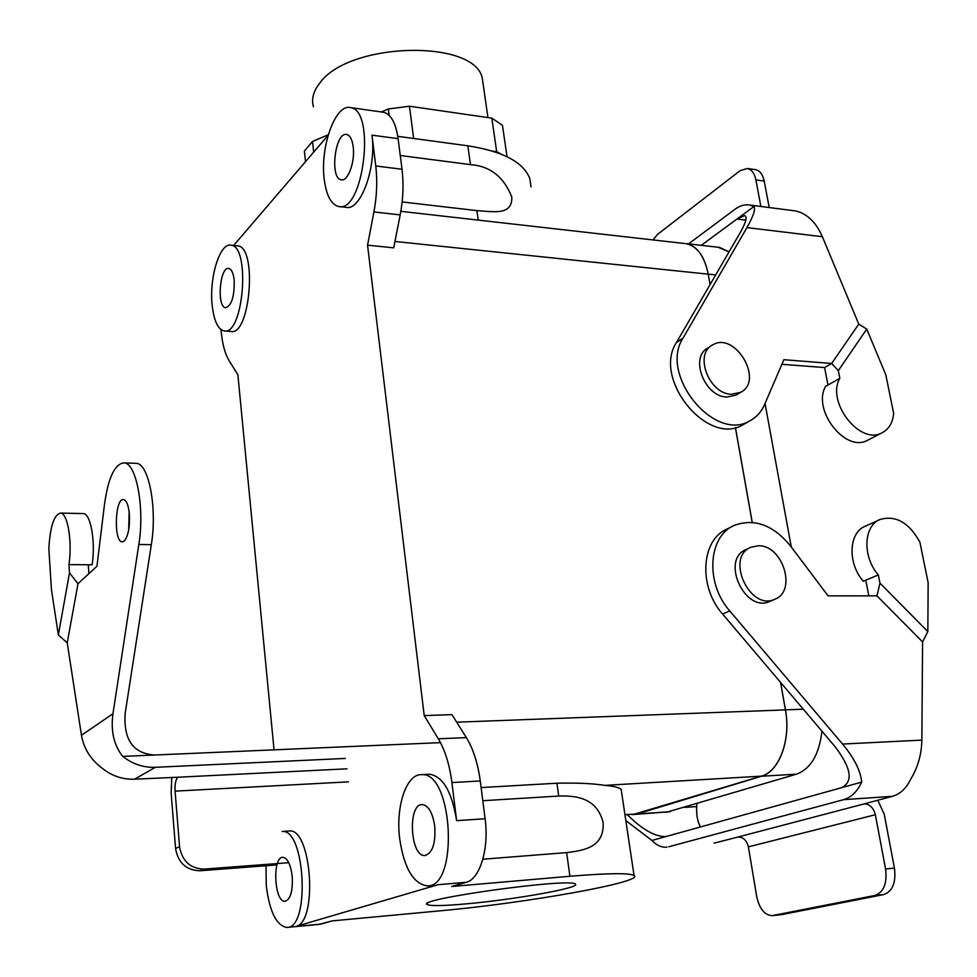 <?xml version="1.0" encoding="UTF-8"?>
<svg xmlns="http://www.w3.org/2000/svg" width="977" height="977" viewBox="0 0 977 977"><rect width="100%" height="100%" fill="white"/><g stroke="black" fill="none" stroke-linecap="round" stroke-linejoin="round"><path stroke-width="1.47" d="M476.898 210.629L402.133 201.934L476.898 210.629C494.154 211.74 512.4 215.526 511.801 197.11C503.924 176.898 490.149 166.066 470.474 164.625L400.265 155.502L470.474 164.625C490.149 166.066 503.924 176.898 511.801 197.11C512.4 215.526 494.154 211.74 476.898 210.629L478.229 220.106L476.898 210.629M566.623 852.603L482.858 859.223L566.623 852.603L569.921 876.271C608.06 873.12 629.432 872.864 634.049 875.502C645.15 881.975 525.614 903.163 440.603 910.772L332.07 920.908L319.125 924.389L295.762 926.465C318.221 922.557 311.541 827.812 289.351 831.012C311.541 827.812 318.221 922.557 295.762 926.465L438.111 884.698L295.762 926.465L321.018 924.095L332.07 920.908L440.603 910.772C525.614 903.163 645.15 881.975 634.049 875.502L621.189 789.526C619.406 787.56 613.935 786.18 604.8 785.386L761.413 776.153L633.059 814.549L761.413 776.153C779.231 771.561 791.101 739.54 785.41 709.888C791.101 739.54 779.231 771.561 761.413 776.153L604.8 785.386C593.259 783.493 577.297 782.772 556.927 783.212C577.297 782.772 593.259 783.493 604.8 785.386C613.935 786.18 619.406 787.56 621.189 789.526L634.049 875.502C629.432 872.864 608.06 873.12 569.921 876.271L451.704 886.493L569.921 876.271L566.623 852.603C585.296 850.43 604.36 846.693 603.139 822.597C597.167 798.478 577.212 795.388 558.71 796.047L482.797 800.713L558.71 796.047C577.212 795.388 597.167 798.478 603.139 822.597C604.36 846.693 585.296 850.43 566.623 852.603M466.615 903.835C443.888 905.874 430.796 906.131 427.328 904.604C413.43 899.402 571.203 877.505 575.27 884.112C582.097 887.556 514.696 899.597 466.615 903.835C443.888 905.874 430.796 906.131 427.328 904.604C413.43 899.402 571.203 877.505 575.27 884.112C582.097 887.556 514.696 899.597 466.615 903.835M718.107 247.254L729.037 251.858L719.499 247.401L686.086 243.615C697.163 245.984 704.551 256.169 708.252 274.146L710.096 284.527L708.252 274.146L715.665 274.916L708.252 274.146C704.551 256.169 697.163 245.984 686.086 243.615L718.107 247.254M765.04 403.464L791.272 546.986L765.04 403.464M821.938 731.187C819.227 754.513 810.739 768.838 796.475 774.175L666.106 812.351L796.475 774.175C810.739 768.838 819.227 754.513 821.938 731.187M761.425 776.239L637.212 813.951L632.119 814.61L670.32 811.679L637.212 813.951L761.425 776.239L796.475 774.175L761.425 776.239C779.267 771.635 791.162 739.565 785.459 709.864C791.162 739.565 779.267 771.635 761.425 776.239M735.437 427.523L752.241 522.377L735.437 427.523M780.599 682.434L785.459 709.864L803.302 709.204L785.459 709.864L780.599 682.434M531.061 186.925L529.815 178.632C523.562 162.219 502.899 151.276 467.836 145.817L397.773 136.328L467.836 145.817C502.899 151.276 523.562 162.219 529.815 178.632L531.061 186.925M481.111 787.572L556.927 783.212L558.71 796.047L556.927 783.212L481.111 787.572M292.208 876.32C292.941 891.097 290.548 899.426 285.028 901.282C274.158 902.418 272.058 856.402 282.964 857.317C287.592 858.185 290.67 864.523 292.208 876.32C292.941 891.097 290.548 899.426 285.028 901.282C274.158 902.418 272.058 856.402 282.964 857.317C287.592 858.185 290.67 864.523 292.208 876.32M434.716 826.029C435.791 843.505 432.493 853.336 424.812 855.547C410.01 856.707 407.531 803.363 422.369 804.584C428.512 805.598 432.628 812.742 434.716 826.029C435.791 843.505 432.493 853.336 424.812 855.547C410.01 856.707 407.531 803.363 422.369 804.584C428.512 805.598 432.628 812.742 434.716 826.029M234.187 280.191C234.529 296.361 231.683 305.545 225.638 307.743C216.515 307.376 219.764 266.257 228.777 268.455C231.561 269.176 233.369 273.084 234.187 280.191C234.529 296.361 231.683 305.545 225.638 307.743C216.515 307.376 219.764 266.257 228.777 268.455C231.561 269.176 233.369 273.084 234.187 280.191M353.185 146.733C355.286 161.657 347.946 181.734 341.266 179.78C329.42 178.73 335.087 131.309 346.75 134.484C350.035 135.376 352.172 139.455 353.185 146.733C355.286 161.657 347.946 181.734 341.266 179.78C329.42 178.73 335.087 131.309 346.75 134.484C350.035 135.376 352.172 139.455 353.185 146.733M266.269 885.467L266.013 865.744L266.269 885.467C269.457 911.358 276.247 925.353 286.64 927.442C276.247 925.353 269.457 911.358 266.269 885.467M282.133 831.488C305.374 828.411 310.393 929.347 286.64 927.442C310.393 929.347 305.374 828.411 282.133 831.488L289.351 831.012L282.133 831.488M399.642 838.4C395.587 806.294 406.456 773.747 421.588 774.663C453.157 771.5 459.153 888.386 426.925 885.87C413.051 883.477 403.953 867.649 399.642 838.4C395.587 806.294 406.456 773.747 421.588 774.663C453.157 771.5 459.153 888.386 426.925 885.87C413.051 883.477 403.953 867.649 399.642 838.4M451.972 714.627L466.359 737.623C473.247 748.846 477.887 763.293 480.269 780.977L485.105 818.75C489.245 848.488 479.939 879.166 466.285 882.292L451.704 886.493L466.285 882.292L438.111 884.698L466.285 882.292C479.939 879.166 489.245 848.488 485.105 818.75L456.625 820.656C451.948 791.834 442.947 776.373 429.648 774.236C442.947 776.373 451.948 791.834 456.625 820.656L451.911 782.553L456.625 820.656L485.105 818.75L480.269 780.977L451.911 782.553C449.591 764.71 445.048 750.128 438.307 738.807C445.048 750.128 449.591 764.71 451.911 782.553L480.269 780.977C477.887 763.293 473.247 748.846 466.359 737.623L438.307 738.807L424.213 715.604L438.307 738.807L466.359 737.623L451.972 714.627L424.213 715.604L367.547 245.178L424.213 715.604L451.972 714.627M212.143 304.922C209.151 277.578 219.886 242.528 230.938 245.19C250.784 245.899 243.432 336.1 224.075 330.922C217.847 329.286 213.865 320.627 212.143 304.922C209.151 277.578 219.886 242.528 230.938 245.19C250.784 245.899 243.432 336.1 224.075 330.922C217.847 329.286 213.865 320.627 212.143 304.922M324.23 179.206C319.882 147.222 335.429 103.415 350.45 107.592C376.23 110.022 363.334 213.926 338.494 206.452C331.093 204.474 326.33 195.388 324.23 179.206C319.882 147.222 335.429 103.415 350.45 107.592C376.23 110.022 363.334 213.926 338.494 206.452C331.093 204.474 326.33 195.388 324.23 179.206M382.801 112.184L383.729 112.306C391.008 114.26 395.807 123.041 398.103 138.661L402.023 169.265C403.794 183.908 403.183 199.125 400.179 214.903L393.707 247.853L367.547 245.178L373.922 211.948L367.547 245.178L393.707 247.853L400.179 214.903L373.922 211.948C376.878 196.047 377.488 180.708 375.766 165.968C377.488 180.708 376.878 196.047 373.922 211.948L400.179 214.903C403.183 199.125 403.794 183.908 402.023 169.265L375.766 165.968L371.968 135.144C376.67 167.873 360.403 211.557 345.895 207.283C360.403 211.557 376.67 167.873 371.968 135.144L375.766 165.968L402.023 169.265L398.103 138.661L371.968 135.144L398.103 138.661C395.807 123.041 391.008 114.26 383.729 112.306L382.801 112.184M274.048 749.835L237.875 374.728L229.131 360.733C225.101 354.053 222.463 344.478 221.242 331.985L221.01 329.603L221.242 331.985C222.463 344.478 225.101 354.053 229.131 360.733L237.875 374.728L274.048 749.835M708.215 274.171L710.059 284.6L708.215 274.171C704.515 256.218 697.138 246.057 686.074 243.688C697.138 246.057 704.515 256.218 708.215 274.171L394.952 241.466L708.215 274.171M735.388 427.535L752.192 522.377L735.388 427.535M780.538 682.361L785.41 709.888L780.538 682.361M684.706 243.529L400.826 211.325L684.706 243.529M496.67 151.679L500.957 154.036L496.67 151.679L491.822 118.144L409.448 106.224L388.321 108.972L381.335 111.976L388.321 108.972L389.127 115.335L388.321 108.972L409.448 106.224L491.822 118.144L502.447 125.3L491.822 118.144L496.67 151.679L492.689 151.142L496.67 151.679M312.506 141.506L328.272 134.741L312.506 141.506L304.36 151.105L305.545 161.645L304.36 151.105L312.506 141.506L313.702 152.131L312.506 141.506M237.008 245.789L237.643 245.85C257.623 246.583 250.246 336.601 230.767 331.423C250.246 336.601 257.623 246.583 237.643 245.85L237.008 245.789M233.65 245.447L328.077 135.376L233.65 245.447M746.062 549.575C720.342 559.467 744.865 613.348 769.791 601.417C744.865 613.348 720.342 559.467 746.062 549.575L750.153 547.608L746.062 549.575M758.299 545.777L750.849 547.279C725.093 557.183 749.725 611.248 774.688 599.304C797.281 591.378 782.833 544.787 758.299 545.777L750.849 547.279C725.093 557.183 749.725 611.248 774.688 599.304C797.281 591.378 782.833 544.787 758.299 545.777M731.407 394.268C709.131 394.073 693.865 354.199 712.416 345.064C734.741 330.617 764.551 380.615 740.59 392.351L731.407 394.268C709.131 394.073 693.865 354.199 712.416 345.064C734.741 330.617 764.551 380.615 740.59 392.351L731.407 394.268M726.815 397.041C704.588 396.87 689.396 357.13 707.922 347.995C689.396 357.13 704.588 396.87 726.815 397.041L735.986 395.123L726.815 397.041M413.662 138.478L409.448 106.224L413.662 138.478M507.039 156.723L502.447 125.3L507.039 156.723M319.748 83.13C313.348 91.227 311.248 99.117 313.446 106.798C311.248 99.117 313.348 91.227 319.748 83.13C348.63 41.706 475.506 38.933 482.333 78.514C475.506 38.933 348.63 41.706 319.748 83.13M483.297 85.255L482.333 78.514L483.297 85.255M745.83 220.143L736.951 219.043L701.242 245.337M868.321 439.882L867.454 440.322C845.423 453.023 811.765 409.693 825.638 386.367L827.983 385.036L824.6 367.572L781.893 364.287M688.504 243.896L735.131 209.163C739.907 205.646 744.743 204.266 749.628 205.023L795.974 210.983L800.481 212.412C809.786 216.454 817.077 224.563 822.378 236.715L858.759 324.12L866.746 329.078L885.821 374.85L893.65 413.283C892.807 422.699 888.936 429.208 882.036 432.811C859.931 445.561 825.944 401.767 839.829 378.294L827.983 385.036M769.217 207.539L764.185 181.05C762.768 174.456 759.898 170.657 755.563 169.656L747.307 168.496L740.212 170.596L657.46 234.443L653.051 239.939M747.307 168.496C751.618 169.497 754.488 173.295 755.893 179.915L760.888 206.477M745.109 423.554L743.118 424.69C707.653 446.868 652.184 378.807 676.475 342.512L740.346 232.379C746.062 222.231 747.49 216.65 744.621 215.624L736.951 219.043L754.036 206.452C755.575 209.53 753.206 216.576 746.941 227.592L683.057 338.079C658.754 374.496 714.492 442.935 750.031 420.708C756.564 417.191 761.401 411.805 764.576 404.551L783.859 359.707L831.647 363.468L838.327 370.637L839.829 378.294M749.628 205.023L754.036 206.452M858.759 324.12L831.647 363.468L824.6 367.572M795.974 210.983L794.741 210.824M866.746 329.078L838.327 370.637M877.737 800.175L884.197 814.085L894.443 868.138C896.178 882.536 892.612 891.354 883.745 894.566L874.903 895.469C883.745 892.245 887.299 883.416 885.565 868.968L875.355 814.745C873.511 807.808 869.835 804.181 864.315 803.863L892.428 796.316C900.159 794.142 906.29 788.378 910.808 778.999C917.879 767.372 921.555 754.415 921.861 740.114L922.581 641.938L876.967 595.86L828.069 595.848L790.369 545.801C773.015 524.844 754.293 518.054 734.228 525.431C708.081 536.153 705.052 583.22 729.746 610.906L842.565 744.047C854.24 758.128 860.615 770.816 861.702 782.101L841.429 787.743C853.556 781.844 851.37 768.081 834.871 746.428L722.601 614.044L729.746 610.906M922.581 641.938L927.845 631.594L879.947 583.122L876.967 595.86M927.845 631.594L928.15 582.719L919.882 542.137C909.098 522.634 895.848 515.062 880.155 519.434C863.473 525.687 862.215 556.731 878.347 574.952L865.793 580.204L868.834 595.86M666.925 847.12L665.74 847.218C660.892 847.303 656.3 845.056 651.964 840.452L841.429 787.743M732.64 526.224L727.193 528.96C701.12 539.67 698.042 586.505 722.601 614.044M879.544 519.715L865.304 526.212C848.671 532.453 847.328 563.216 863.314 581.242L865.793 580.204M878.347 574.952L879.947 583.122M668.756 846.766L843.615 799.662C851.211 797.476 857.244 791.614 861.702 782.101M714.138 843.139L738.16 836.984C743.387 837.216 746.794 840.513 748.37 846.864L756.711 896.532C759.361 908.634 764.478 915.009 772.062 915.669L874.903 895.469M883.745 894.566L781.612 914.631L773.1 915.534M772.746 915.596L781.612 914.631M700.485 826.957C697.541 821.742 696.283 814.952 696.686 806.575L696.845 803.79M651.964 840.452L625.83 820.57M667.12 836.239L664.555 836.617C653.735 836.043 641.401 828.814 627.564 814.928M135.29 463.293L124.006 462.878C114.773 463.819 108.264 477.631 104.502 504.315L96.955 566.22L78.001 583.721L67.23 642.829L81.457 735.29C83.802 748.761 90.898 759.886 102.732 768.667C112.257 776.117 122.858 779.622 134.533 779.194L155.355 767.311C143.411 767.714 132.542 764.075 122.76 756.393L440.456 742.63M82.837 513.584L83.326 513.597C90.678 513.352 95.734 542.015 92.119 564.791L88.284 564.767L88.895 573.658M67.23 642.829L58.339 635.001L51.427 589.412L48.85 548.695C50.12 526.603 54.004 514.732 60.489 513.084C67.621 512.827 72.493 541.673 68.952 564.596L88.284 564.767M155.355 767.311L345.345 758.433M134.533 779.194L178.095 777.216C175.75 779.231 174.736 783.872 175.078 791.138L179.56 846.705C182.137 861.213 190.344 868.675 204.181 869.103L288.765 862.703M171.744 777.338L171.158 793.19L175.567 848.488C178.132 862.911 186.289 870.336 200.065 870.751L204.181 869.103M276.943 864.914L200.065 870.751M129.404 514.378C129.929 527.165 128.231 536.031 124.311 540.977L122.162 541.856C113.503 541.966 114.956 497.72 123.554 499.565C126.57 500.371 128.524 505.317 129.404 514.378M124.006 462.878C136.316 462.683 144.877 507.881 138.832 544.482L112.966 713.723C110.633 731.101 113.894 745.329 122.76 756.393M129.147 511.838L128.695 529.827M136.23 463.33C148.724 463.147 157.444 508.187 151.325 544.665L125.178 713.332C123.395 739.589 133.128 753.487 154.403 755.026M68.952 564.596L69.501 572.876L78.001 583.721M58.339 635.001L69.501 572.876M470.474 164.625L467.836 145.817L470.474 164.625M456.699 722.186L785.41 709.888L456.699 722.186M624.962 814.72L637.199 813.878L624.962 814.72M822.378 236.715L746.941 227.592M676.475 342.512L683.057 338.079M764.185 181.05L755.893 179.915M921.861 740.114L842.565 744.047M892.428 796.316L843.615 799.662M864.315 803.863L738.16 836.984M875.355 814.745L748.37 846.864M894.443 868.138L885.565 868.968M696.686 806.575L684.779 807.381M347.043 768.814L178.095 777.216M348.447 781.856L175.078 791.138M81.457 735.29L112.966 713.723M151.325 544.665L138.832 544.482M175.567 848.488L179.56 846.705M427.328 904.604L427.218 903.676L427.328 904.604M424.812 855.547L425.508 855.498L424.812 855.547M224.722 330.971L230.767 331.423L224.722 330.971M230.938 245.19L237.643 245.85L230.938 245.19M339.422 206.55L345.895 207.283L339.422 206.55M350.45 107.592L383.729 112.306L350.45 107.592M774.688 599.304L769.791 601.417L774.688 599.304M735.986 395.123L740.59 392.351L735.986 395.123M487.95 117.582L482.333 78.514L487.95 117.582M287.568 927.356L319.125 924.389L287.568 927.356M421.588 774.663L429.648 774.236L421.588 774.663M867.454 440.322L882.036 432.811M743.118 424.69L750.031 420.708M664.555 836.617L665.557 836.544M83.326 513.597L60.489 513.084"/></g></svg>
